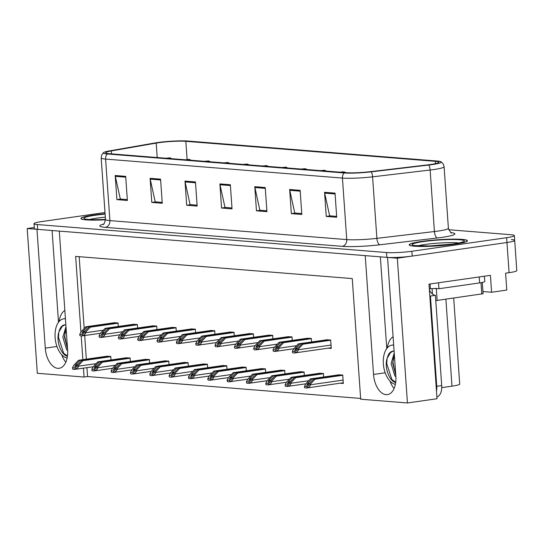 <?xml version="1.0" encoding="UTF-8"?>
<svg xmlns="http://www.w3.org/2000/svg" width="544" height="544" viewBox="0 0 544 544"><rect width="100%" height="100%" fill="white"/><g stroke="black" fill="none" stroke-linecap="round" stroke-linejoin="round"><path stroke-width="0.82" d="M34.286 227.514L27.2 228.528L36.972 229.31L45.281 348.133A19.455 11.016 -98.1 0 0 59.201 368.288A19.455 11.016 -98.1 0 0 67.606 349.928L59.303 231.098L365.228 255.632L373.531 374.456A19.455 11.016 -98.1 0 0 387.45 394.611A19.455 11.016 -98.1 0 0 395.862 376.244L387.552 257.421L397.324 258.203L506.96 242.522A18.238 1.904 -4 0 0 514.692 240.414A18.238 1.904 -4 0 0 511.38 239.557M61.758 354.804A19.455 11.016 -98.1 0 0 65.824 362.216M397.324 258.203L407.449 402.968L437.016 398.738L428.998 284.131L490.416 275.352L491.599 292.237L482.929 291.543M104.999 212.527L41.745 221.571A18.238 1.904 -4 0 0 34.02 223.686L34.354 228.507A18.238 1.904 -4 0 0 37.665 229.364L386.859 257.366A18.238 1.904 -4 0 0 412.209 256.074L506.96 242.522A18.238 1.904 -4 0 0 514.692 240.414L516.8 270.572A18.238 1.904 -4 0 1 509.075 272.68L505.6 273.176L506.784 290.068L491.599 292.237M83.456 368.145L84.075 377.04L37.325 373.286L27.2 228.528M407.449 402.968L360.692 399.214L352.26 278.582L75.643 256.401L80.934 332.071M81.199 335.893L82.865 359.666M453.696 298.098L459.707 384.05A18.238 1.904 176 0 1 451.976 386.158L441.748 387.627M86.924 367.649L87.55 376.543L360.638 398.439M87.55 376.543L84.075 377.04M79.166 256.686L84.191 328.474M84.68 335.526L86.333 359.169M227.004 369.247L226.753 365.718L221.891 365.663M265.662 372.348L265.411 368.818L260.556 368.764M284.988 373.898L284.743 370.369L279.881 370.314M304.32 375.448L304.076 371.919L299.214 371.865M323.646 376.999L323.401 373.47L318.539 373.415M246.33 370.797L246.085 367.268L241.223 367.214M207.672 367.696L207.427 364.167L202.565 364.113M188.34 366.146L188.095 362.617L183.233 362.562M169.014 364.602L168.762 361.066L163.907 361.012M149.682 363.052L149.437 359.516L144.575 359.468M130.356 361.502L130.104 357.966L125.242 357.918M111.024 359.951L110.779 356.415L105.917 356.368M340.15 383.207L343.325 383.459L342.734 375.013L337.872 374.966M234.267 335.764L234.022 332.234L229.16 332.18M272.932 338.864L272.68 335.328L267.825 335.281M292.257 340.415L292.012 336.879L287.15 336.831M311.59 341.965L311.345 338.429L306.483 338.382M253.599 337.314L253.354 333.778L248.492 333.73M214.941 334.213L214.696 330.684L209.834 330.63M195.609 332.663L195.364 329.134L190.502 329.079M176.283 331.112L176.032 327.583L171.176 327.529M156.951 329.562L156.706 326.033L151.844 325.978M137.625 328.012L137.374 324.482L132.512 324.428M118.293 326.461L118.048 322.932L113.186 322.878M328.086 348.174L331.262 348.425L330.67 339.98L325.808 339.932M52.088 230.52L58.5 322.252M64.845 310.44A19.455 11.016 -98.1 0 0 59.085 321.518M380.344 256.843L386.757 348.568M387.342 347.84A19.455 11.016 81.9 0 1 393.101 336.756M394.08 388.538A19.455 11.016 81.9 0 1 390.014 381.126M105.087 213.806A29.186 3.053 -4 0 0 93.31 215.132A29.186 3.053 -4 0 0 80.947 218.511A29.186 3.053 -4 0 0 105.495 219.81M421.566 241.454A29.186 3.053 -4 0 0 409.204 244.834A29.186 3.053 -4 0 0 424.993 246.439A29.186 3.053 -4 0 0 455.063 244.14A29.186 3.053 -4 0 0 467.425 240.761A29.186 3.053 -4 0 0 451.636 239.156A29.186 3.053 -4 0 0 421.566 241.454M158.787 142.691A19.455 2.033 176 0 1 185.83 141.318L435.37 161.33A19.455 2.033 176 0 1 438.899 162.241A19.455 2.033 176 0 1 427.734 164.873L370.185 171.686A19.455 2.033 176 0 1 346.072 172.679L109.228 153.694A19.455 2.033 176 0 1 105.699 152.776A19.455 2.033 176 0 1 111.35 150.933L156.203 143.099A19.455 2.033 176 0 1 158.787 142.691M157.393 142.582A21.889 2.285 -4 0 0 154.482 143.038L109.63 150.872A21.889 2.285 -4 0 0 103.462 152.612A21.889 2.285 -4 0 0 107.243 153.972L344.087 172.965A21.889 2.285 -4 0 0 371.219 171.85L428.76 165.036A21.889 2.285 -4 0 0 441.089 161.765A21.889 2.285 -4 0 0 437.356 161.044L187.816 141.032A21.889 2.285 -4 0 0 157.393 142.582M34.02 223.686A18.238 1.904 -4 0 0 37.332 224.543L386.519 252.538A18.238 1.904 -4 0 0 411.869 251.253L506.627 237.701A18.238 1.904 -4 0 0 514.352 235.586A18.238 1.904 -4 0 0 511.04 234.729L448.698 229.731M300.138 190.339L301.825 214.465L291.353 213.629L289.666 189.496L300.138 190.339M335.029 193.134L336.716 217.26L326.244 216.424L324.557 192.297L335.029 193.134M195.459 181.948L197.152 206.074L186.68 205.231L184.994 181.104L195.459 181.948M160.568 179.146L162.262 203.272L151.79 202.436L150.103 178.31L160.568 179.146M125.678 176.351L127.364 200.478L116.899 199.634L115.212 175.508L125.678 176.351M265.248 187.537L266.934 211.664L256.462 210.827L254.776 186.701L265.248 187.537M230.35 184.742L232.043 208.869L221.571 208.032L219.885 183.906L230.35 184.742M221.571 208.032L225.542 207.461M231.975 207.978L224.985 207.42L220.007 184.736A4.862 3.978 -85.4 0 1 219.885 183.906M256.462 210.827L260.433 210.263M266.866 210.78L259.876 210.215L254.898 187.53A4.862 3.978 -85.4 0 1 254.776 186.701M116.899 199.634L120.863 199.07M127.303 199.587L120.312 199.022L115.335 176.338A4.862 3.978 -85.4 0 1 115.212 175.508M151.79 202.436L155.754 201.865M162.194 202.382L155.203 201.824L150.226 179.139A4.862 3.978 -85.4 0 1 150.103 178.31M186.68 205.231L190.652 204.666M197.084 205.183L190.094 204.619L185.116 181.934A4.862 3.978 -85.4 0 1 184.994 181.104M326.244 216.424L330.215 215.859M336.654 216.369L329.657 215.812L324.68 193.127A4.862 3.978 -85.4 0 1 324.557 192.297M291.353 213.629L295.324 213.058M301.764 213.574L294.766 213.017L289.789 190.325A4.862 3.978 -85.4 0 1 289.666 189.496M330.466 339.966L301.539 344.1L297.208 348.684L294.671 350.37L295.46 348.541L299.792 343.964L298.398 343.849L293.733 348.786L292.407 351.329L294.93 351.533L295.011 352.757C297.187 352.002 298.289 351.002 298.309 349.751L298.268 349.146L302.933 344.216L330.691 340.245M292.407 351.329L292.495 352.553A3.04 1.72 -98.1 0 0 293.25 352.893L294.297 352.981A3.04 1.72 -98.1 0 0 294.515 352.974A3.04 1.72 -98.1 0 0 295.011 352.757M327.325 339.714L298.398 343.849M328.719 339.823L299.792 343.964M301.539 344.1L302.933 344.216M294.93 351.533L298.268 349.146M342.53 375L313.602 379.134L309.271 383.717L306.728 385.41L307.523 383.574L311.855 378.998L310.461 378.882L305.796 383.819L304.47 386.362L306.993 386.566L307.074 387.79C309.25 387.042 310.345 386.036 310.372 384.785L310.332 384.18L314.996 379.25L342.747 375.278M304.47 386.362L304.552 387.586A3.04 1.72 -98.1 0 0 305.313 387.933L306.36 388.015A3.04 1.72 -98.1 0 0 306.578 388.008A3.04 1.72 -98.1 0 0 307.074 387.79M339.388 374.748L310.461 378.882M340.782 374.857L311.855 378.998M313.602 379.134L314.996 379.25M306.993 386.566L310.332 384.18M311.134 338.416L282.207 342.55L277.875 347.133L275.339 348.82L276.134 346.99L280.466 342.414L279.072 342.298L274.4 347.235L273.081 349.778L275.597 349.982L275.686 351.206C277.862 350.458 278.956 349.452 278.984 348.201L278.936 347.596L283.608 342.666L311.358 338.694M273.081 349.778L273.163 351.002A3.04 1.72 -98.1 0 0 273.918 351.342L274.965 351.431A3.04 1.72 -98.1 0 0 275.189 351.424A3.04 1.72 -98.1 0 0 275.686 351.206M307.999 338.164L279.072 342.298M309.393 338.273L280.466 342.414M282.207 342.55L283.608 342.666M275.597 349.982L278.936 347.596M291.808 336.865L262.881 341L258.55 345.583L256.013 347.276L256.802 345.44L261.134 340.864L259.74 340.748L255.075 345.685L253.749 348.228L256.272 348.432L256.353 349.656C258.529 348.908 259.631 347.902 259.651 346.65L259.61 346.045L264.275 341.115L292.033 337.144M253.749 348.228L253.83 349.452A3.04 1.72 -98.1 0 0 254.592 349.799L255.639 349.88A3.04 1.72 -98.1 0 0 255.857 349.874A3.04 1.72 -98.1 0 0 256.353 349.656M288.667 336.614L259.74 340.748M290.061 336.722L261.134 340.864M262.881 341L264.275 341.115M256.272 348.432L259.61 346.045M272.476 335.315L243.549 339.449L239.217 344.032L236.681 345.726L237.476 343.89L241.808 339.313L240.407 339.198L235.742 344.134L234.416 346.678L236.939 346.882L237.028 348.106C239.197 347.358 240.298 346.351 240.319 345.1L240.278 344.495L244.943 339.565L272.7 335.594M234.416 346.678L234.505 347.902A3.04 1.72 -98.1 0 0 235.26 348.248L236.307 348.33A3.04 1.72 -98.1 0 0 236.524 348.323A3.04 1.72 -98.1 0 0 237.028 348.106M269.334 335.063L240.407 339.198M270.735 335.172L241.808 339.313M243.549 339.449L244.943 339.565M236.939 346.882L240.278 344.495M323.197 373.449L294.27 377.59L289.938 382.167L287.402 383.86L288.198 382.024L292.522 377.448L291.128 377.332L286.464 382.269L285.138 384.819L287.66 385.016L287.742 386.24C289.918 385.492 291.02 384.486 291.04 383.234L290.999 382.629L295.664 377.699L323.422 373.728M285.138 384.819L285.226 386.036A3.04 1.72 -98.1 0 0 285.981 386.383L287.028 386.464A3.04 1.72 -98.1 0 0 287.246 386.458A3.04 1.72 -98.1 0 0 287.742 386.24M320.056 373.198L291.128 377.332M321.45 373.313L292.522 377.448M294.27 377.59L295.664 377.699M287.66 385.016L290.999 382.629M303.865 371.899L274.938 376.04L270.606 380.616L268.07 382.31L268.865 380.474L273.197 375.897L271.803 375.788L267.131 380.718L265.812 383.268L268.328 383.466L268.416 384.69C270.592 383.942 271.687 382.935 271.714 381.684L271.674 381.086L276.338 376.149L304.089 372.178M265.812 383.268L265.894 384.492A3.04 1.72 -98.1 0 0 266.648 384.832L267.696 384.914A3.04 1.72 -98.1 0 0 267.92 384.907A3.04 1.72 -98.1 0 0 268.416 384.69M300.73 371.647L271.803 375.788M302.124 371.763L273.197 375.897M274.938 376.04L276.338 376.149M268.328 383.466L271.674 381.086M284.539 370.348L255.612 374.49L251.28 379.066L248.744 380.759L249.533 378.93L253.864 374.347L252.47 374.238L247.806 379.168L246.48 381.718L249.002 381.915L249.084 383.139C251.26 382.391 252.362 381.392 252.382 380.134L252.341 379.535L257.006 374.598L284.764 370.627M340.524 172.237A3.04 2.407 -86.2 0 1 340.85 172.162L342.917 172.047L340.85 172.162M340.768 172.156A3.04 2.557 95.4 0 0 340.422 172.23M246.48 381.718L246.568 382.942A3.04 1.72 -98.1 0 0 247.323 383.282L248.37 383.364A3.04 1.72 -98.1 0 0 248.588 383.357A3.04 1.72 -98.1 0 0 249.084 383.139M281.398 370.097L252.47 374.238M282.792 370.212L253.864 374.347M255.612 374.49L257.006 374.598M249.002 381.915L252.341 379.535M265.207 368.798L236.28 372.939L231.948 377.516L229.412 379.209L230.207 377.38L234.539 372.796L233.138 372.688L228.473 377.618L227.147 380.168L229.67 380.365L229.758 381.589C231.928 380.841 233.029 379.841 233.05 378.583L233.009 377.985L237.674 373.048L265.431 369.077M321.191 170.687A3.04 2.407 -86.2 0 1 321.518 170.612L323.592 170.496L321.518 170.612M321.443 170.605A3.04 2.557 95.4 0 0 321.096 170.68M227.147 380.168L227.236 381.392A3.04 1.72 -98.1 0 0 227.99 381.732L229.038 381.813A3.04 1.72 -98.1 0 0 229.255 381.806A3.04 1.72 -98.1 0 0 229.758 381.589M262.065 368.546L233.138 372.688M263.466 368.662L234.539 372.796M236.28 372.939L237.674 373.048M229.67 380.365L233.009 377.985M65.436 318.832A19.822 11.22 -98.1 0 0 65.103 318.791A19.822 11.22 -98.1 0 0 63.668 318.838A19.822 11.22 -98.1 0 0 55.155 338.171A19.822 11.22 -98.1 0 0 67.13 358.02M67.504 348.439L64.423 336.994L66.13 328.739M67.646 350.56L66.565 349.486L62.846 337.219L65.98 326.665M65.858 324.863A13.743 7.779 -98.1 0 0 65.525 324.822A13.743 7.779 -98.1 0 0 64.532 324.856A13.743 7.779 -98.1 0 0 59.024 331.69L62.288 326.25L64.988 324.816M66.96 356.123C60.717 354.198 55.774 340.326 59.024 331.69M67.47 355.939L63.648 353.267L58.48 337.307L58.827 332.262M67.232 348.017L64.777 336.403L65.096 331.582M393.693 345.148A19.822 11.22 -98.1 0 0 393.36 345.114A19.822 11.22 -98.1 0 0 391.925 345.161A19.822 11.22 -98.1 0 0 383.404 364.494A19.822 11.22 -98.1 0 0 395.386 384.343M395.76 374.755L392.68 363.31L394.38 355.062M395.903 376.883L394.822 375.809L391.102 363.535L394.237 352.981M394.114 351.186A13.743 7.779 -98.1 0 0 393.781 351.145A13.743 7.779 -98.1 0 0 392.788 351.179A13.743 7.779 -98.1 0 0 387.28 358.013L390.544 352.573L393.244 351.138M395.216 382.446C388.974 380.521 384.03 366.642 387.28 358.013M436.485 391.15A12.158 6.882 -98.1 0 0 436.75 386.274L430.44 296.038A12.158 6.882 81.9 0 1 429.828 295.943M436.893 396.95A12.158 6.882 -98.1 0 0 441.708 385.56L435.397 295.324A12.158 6.882 -98.1 0 1 429.481 290.054L429.393 288.85L430.386 288.708L430.059 283.982M479.21 276.95L479.624 282.907A12.158 1.272 -4 0 0 484.779 281.5L484.412 276.209M438.532 282.771L438.947 288.728A12.158 1.272 -4 0 0 434.71 288.572M432.188 288.626A12.158 1.272 -4 0 0 430.386 288.708M479.624 282.907L438.947 288.728M435.397 295.324L430.44 296.038M395.726 382.255L391.904 379.583L386.736 363.63L387.083 358.578M395.481 374.34L393.033 362.726L393.346 357.904M105.495 219.776A28.88 3.019 176 0 1 81.246 218.491A28.88 3.019 176 0 1 93.486 215.145A28.88 3.019 176 0 1 105.087 213.84M103.068 219.579A22.494 2.353 176 0 1 105.475 219.341M421.743 241.468A28.88 3.019 176 0 1 451.493 239.19A28.88 3.019 176 0 1 467.119 240.781A28.88 3.019 176 0 1 454.886 244.127A28.88 3.019 176 0 1 425.129 246.398A28.88 3.019 176 0 1 409.503 244.807A28.88 3.019 176 0 1 421.743 241.468M435.771 300.614L483.086 293.726L482.297 282.452M432.453 294.032L432.079 288.633L436.302 288.402M431.324 245.902A22.494 2.353 176 0 1 445.672 244.895M253.15 333.764L224.223 337.899L219.892 342.482L217.348 344.175L218.144 342.339L222.476 337.763L221.082 337.647L216.417 342.584L215.091 345.134L217.614 345.331L217.695 346.555C219.871 345.807 220.966 344.801 220.993 343.55L220.952 342.944L225.617 338.014L253.368 334.043M215.091 345.134L215.172 346.351A3.04 1.72 -98.1 0 0 215.934 346.698L216.981 346.78A3.04 1.72 -98.1 0 0 217.199 346.773A3.04 1.72 -98.1 0 0 217.695 346.555M250.009 333.513L221.082 337.647M251.403 333.622L222.476 337.763M224.223 337.899L225.617 338.014M217.614 345.331L220.952 342.944M233.818 332.214L204.891 336.355L200.559 340.932L198.023 342.625L198.818 340.789L203.143 336.212L201.749 336.104L197.084 341.034L195.758 343.584L198.281 343.781L198.363 345.005C200.539 344.257 201.64 343.25 201.661 341.999L201.62 341.394L206.285 336.464L234.042 332.493M195.758 343.584L195.847 344.801A3.04 1.72 -98.1 0 0 196.602 345.148L197.649 345.229A3.04 1.72 -98.1 0 0 197.866 345.222A3.04 1.72 -98.1 0 0 198.363 345.005M230.676 331.962L201.749 336.104M232.07 332.078L203.143 336.212M204.891 336.355L206.285 336.464M198.281 343.781L201.62 341.394M214.486 330.664L185.558 334.805L181.227 339.381L178.69 341.074L179.486 339.238L183.818 334.662L182.424 334.553L177.752 339.483L176.433 342.033L178.949 342.23L179.037 343.454C181.213 342.706 182.308 341.7 182.335 340.449L182.294 339.85L186.959 334.914L214.71 330.942M176.433 342.033L176.514 343.257A3.04 1.72 -98.1 0 0 177.269 343.597L178.316 343.679A3.04 1.72 -98.1 0 0 178.541 343.672A3.04 1.72 -98.1 0 0 179.037 343.454M211.351 330.412L182.424 334.553M212.745 330.528L183.818 334.662M185.558 334.805L186.959 334.914M178.949 342.23L182.294 339.85M245.881 367.248L216.954 371.389L212.622 375.965L210.079 377.658L210.875 375.829L215.206 371.246L213.812 371.137L209.148 376.067L207.822 378.617L210.344 378.821L210.426 380.038C212.602 379.29 213.697 378.291 213.724 377.033L213.683 376.434L218.348 371.498L246.099 367.526M301.859 169.136A3.04 2.407 -86.2 0 1 302.185 169.062L304.259 168.946L302.185 169.062M302.11 169.055A3.04 2.557 95.4 0 0 301.764 169.13M207.822 378.617L207.903 379.841A3.04 1.72 -98.1 0 0 208.665 380.181L209.712 380.263A3.04 1.72 -98.1 0 0 209.93 380.256A3.04 1.72 -98.1 0 0 210.426 380.038M242.74 366.996L213.812 371.137M244.134 367.112L215.206 371.246M216.954 371.389L218.348 371.498M210.344 378.821L213.683 376.434M226.549 365.697L197.622 369.838L193.29 374.415L190.754 376.108L191.549 374.279L195.874 369.696L194.48 369.587L189.815 374.517L188.489 377.067L191.012 377.271L191.1 378.495C193.27 377.74 194.371 376.74 194.392 375.482L194.351 374.884L199.016 369.947L226.773 365.983M282.533 167.586A3.04 2.407 -86.2 0 1 282.86 167.511L284.934 167.396L282.86 167.511M282.785 167.504A3.04 2.557 95.4 0 0 282.438 167.579M188.489 377.067L188.578 378.291A3.04 1.72 -98.1 0 0 189.332 378.631L190.38 378.712A3.04 1.72 -98.1 0 0 190.597 378.706A3.04 1.72 -98.1 0 0 191.1 378.495M223.407 365.446L194.48 369.587M224.801 365.561L195.874 369.696M197.622 369.838L199.016 369.947M191.012 377.271L194.351 374.884M207.216 364.147L178.289 368.288L173.958 372.864L171.421 374.558L172.217 372.728L176.548 368.145L175.154 368.036L170.483 372.966L169.164 375.516L171.68 375.72L171.768 376.944C173.944 376.19 175.039 375.19 175.066 373.932L175.025 373.334L179.69 368.397L207.441 364.432M263.201 166.036A3.04 2.407 -86.2 0 1 263.527 165.961L265.601 165.852L263.527 165.961M263.452 165.954A3.04 2.557 95.4 0 0 263.106 166.029M169.164 375.516L169.245 376.74A3.04 1.72 -98.1 0 0 170 377.08L171.047 377.162A3.04 1.72 -98.1 0 0 171.272 377.155A3.04 1.72 -98.1 0 0 171.768 376.944M204.082 363.895L175.154 368.036M205.476 364.011L176.548 368.145M178.289 368.288L179.69 368.397M171.68 375.72L175.025 373.334M195.16 329.113L166.233 333.254L161.901 337.831L159.365 339.524L160.154 337.695L164.485 333.112L163.091 333.003L158.426 337.933L157.1 340.483L159.623 340.68L159.705 341.904C161.881 341.156 162.982 340.156 163.003 338.898L162.962 338.3L167.627 333.363L195.384 329.392M157.1 340.483L157.189 341.707A3.04 1.72 -98.1 0 0 157.944 342.047L158.991 342.128A3.04 1.72 -98.1 0 0 159.208 342.122A3.04 1.72 -98.1 0 0 159.705 341.904M192.018 328.862L163.091 333.003M193.412 328.977L164.485 333.112M166.233 333.254L167.627 333.363M159.623 340.68L162.962 338.3M175.828 327.563L146.9 331.704L142.569 336.28L140.032 337.974L140.828 336.144L145.16 331.561L143.759 331.452L139.094 336.382L137.768 338.932L140.291 339.13L140.379 340.354C142.548 339.606 143.65 338.606 143.677 337.348L143.63 336.75L148.294 331.813L176.052 327.842M137.768 338.932L137.856 340.156A3.04 1.72 -98.1 0 0 138.611 340.496L139.658 340.578A3.04 1.72 -98.1 0 0 139.876 340.571A3.04 1.72 -98.1 0 0 140.379 340.354M172.686 327.311L143.759 331.452M174.087 327.427L145.16 331.561M146.9 331.704L148.294 331.813M140.291 339.13L143.63 336.75M156.502 326.012L127.575 330.154L123.243 334.73L120.7 336.423L121.496 334.594L125.827 330.011L124.433 329.902L119.768 334.832L118.442 337.382L120.965 337.586L121.047 338.803C123.223 338.055 124.318 337.056 124.345 335.798L124.304 335.199L128.969 330.262L156.72 326.291M118.442 337.382L118.524 338.606A3.04 1.72 -98.1 0 0 119.286 338.946L120.333 339.028A3.04 1.72 -98.1 0 0 120.55 339.021A3.04 1.72 -98.1 0 0 121.047 338.803M153.36 325.761L124.433 329.902M154.754 325.876L125.827 330.011M127.575 330.154L128.969 330.262M120.965 337.586L124.304 335.199M137.17 324.462L108.242 328.603L103.911 333.18L101.374 334.873L102.17 333.044L106.495 328.46L105.101 328.352L100.436 333.282L99.11 335.832L101.633 336.036L101.721 337.26C103.89 336.505 104.992 335.505 105.012 334.247L104.972 333.649L109.636 328.712L137.394 324.748M99.11 335.832L99.198 337.056A3.04 1.72 -98.1 0 0 99.953 337.396L101 337.477A3.04 1.72 -98.1 0 0 101.218 337.47A3.04 1.72 -98.1 0 0 101.721 337.26M134.028 324.21L105.101 328.352M135.422 324.326L106.495 328.46M108.242 328.603L109.636 328.712M101.633 336.036L104.972 333.649M117.837 322.918L88.91 327.053L84.578 331.629L82.042 333.322L82.838 331.493L87.169 326.91L85.775 326.801L81.104 331.731L79.784 334.281L82.3 334.485L82.389 335.709C84.565 334.954 85.66 333.955 85.687 332.697L85.646 332.098L90.311 327.162L118.062 323.197M79.784 334.281L79.866 335.505A3.04 1.72 -98.1 0 0 80.621 335.845L81.668 335.927A3.04 1.72 -98.1 0 0 81.892 335.927A3.04 1.72 -98.1 0 0 82.389 335.709M114.702 322.66L85.775 326.801M116.096 322.776L87.169 326.91M88.91 327.053L90.311 327.162M82.3 334.485L85.646 332.098M187.891 362.603L158.964 366.738L154.632 371.314L152.096 373.007L152.884 371.178L157.216 366.595L155.822 366.486L151.157 371.416L149.831 373.966L152.354 374.17L152.436 375.394C154.612 374.639 155.713 373.64 155.734 372.382L155.693 371.783L160.358 366.846L188.115 362.882M243.875 164.485A3.04 2.407 -86.2 0 1 244.202 164.41L246.276 164.302L244.202 164.41M244.12 164.404A3.04 2.557 95.4 0 0 243.773 164.478M149.831 373.966L149.92 375.19A3.04 1.72 -98.1 0 0 150.674 375.53L151.722 375.618A3.04 1.72 -98.1 0 0 151.939 375.612A3.04 1.72 -98.1 0 0 152.436 375.394M184.749 362.352L155.822 366.486M186.143 362.46L157.216 366.595M158.964 366.738L160.358 366.846M152.354 374.17L155.693 371.783M168.558 361.053L139.631 365.187L135.3 369.764L132.763 371.457L133.559 369.628L137.89 365.044L136.49 364.936L131.825 369.866L130.499 372.416L133.022 372.62L133.11 373.844C135.279 373.089 136.381 372.089 136.408 370.831L136.36 370.233L141.025 365.303L168.783 361.332M224.543 162.935A3.04 2.407 -86.2 0 1 224.869 162.86L226.943 162.751L224.869 162.86M224.794 162.853A3.04 2.557 95.4 0 0 224.448 162.928M130.499 372.416L130.587 373.64A3.04 1.72 -98.1 0 0 131.342 373.98L132.389 374.068A3.04 1.72 -98.1 0 0 132.607 374.061A3.04 1.72 -98.1 0 0 133.11 373.844M165.417 360.801L136.49 364.936M166.818 360.91L137.89 365.044M139.631 365.187L141.025 365.303M133.022 372.62L136.36 370.233M149.233 359.502L120.306 363.637L115.974 368.22L113.431 369.906L114.226 368.077L118.558 363.501L117.164 363.385L112.499 368.322L111.173 370.865L113.696 371.069L113.778 372.293C115.954 371.538 117.048 370.539 117.076 369.288L117.035 368.682L121.7 363.752L149.45 359.781M205.21 161.384A3.04 2.407 -86.2 0 1 205.537 161.31L207.611 161.201L205.537 161.31M205.462 161.303A3.04 2.557 95.4 0 0 205.115 161.378M111.173 370.865L111.255 372.089A3.04 1.72 -98.1 0 0 112.016 372.429L113.064 372.518A3.04 1.72 -98.1 0 0 113.281 372.511A3.04 1.72 -98.1 0 0 113.778 372.293M146.091 359.251L117.164 363.385M147.485 359.36L118.558 363.501M120.306 363.637L121.7 363.752M113.696 371.069L117.035 368.682M129.9 357.952L100.973 362.086L96.642 366.67L94.105 368.356L94.901 366.527L99.226 361.95L97.832 361.835L93.167 366.772L91.841 369.315L94.364 369.519L94.452 370.743C96.621 369.988 97.723 368.988 97.743 367.737L97.702 367.132L102.367 362.202L130.125 358.231M185.885 159.834A3.04 2.407 -86.2 0 1 186.211 159.759L188.285 159.65L186.211 159.759M186.136 159.752A3.04 2.557 95.4 0 0 185.79 159.827M91.841 369.315L91.929 370.539A3.04 1.72 -98.1 0 0 92.684 370.879L93.731 370.967A3.04 1.72 -98.1 0 0 93.949 370.96A3.04 1.72 -98.1 0 0 94.452 370.743M126.759 357.7L97.832 361.835M128.153 357.809L99.226 361.95M100.973 362.086L102.367 362.202M94.364 369.519L97.702 367.132M110.568 356.402L81.641 360.536L77.309 365.119L74.773 366.806L75.568 364.976L79.9 360.4L78.506 360.284L73.834 365.221L72.515 367.764L75.031 367.968L75.12 369.192C77.296 368.444 78.39 367.438 78.418 366.187L78.377 365.582L83.042 360.652L110.792 356.68M166.552 158.29A3.04 2.407 -86.2 0 1 166.879 158.209L168.953 158.1L166.879 158.209M166.804 158.202A3.04 2.557 95.4 0 0 166.457 158.277M72.515 367.764L72.597 368.988A3.04 1.72 -98.1 0 0 73.352 369.328L74.399 369.417A3.04 1.72 -98.1 0 0 74.623 369.41A3.04 1.72 -98.1 0 0 75.12 369.192M107.433 356.15L78.506 360.284M108.827 356.259L79.9 360.4M81.641 360.536L83.042 360.652M75.031 367.968L78.377 365.582M56.93 346.467L45.281 348.133M509.075 272.68L506.627 237.701M451.976 386.158L445.896 299.214M385.186 372.79L373.531 374.456M185.83 141.318L187.095 159.426M450.949 232.587A30.396 3.176 176 0 1 442 237.374A30.396 3.176 176 0 1 437.43 237.973L379.882 244.786A30.396 3.176 176 0 1 342.203 246.337L105.359 227.351A30.396 3.176 176 0 1 103.557 224.114M428.76 165.036A6.079 2.53 83.2 0 1 430.127 170.02L434.432 231.54A24.317 2.543 -4 0 0 438.09 231.064A24.317 2.543 -4 0 0 448.392 228.249C450.282 232.2 451.336 233.743 451.561 232.88M344.087 172.965A6.079 4.971 94.6 0 0 342.441 178.072L105.597 159.086A6.079 4.971 -85.4 0 1 107.243 153.972M371.219 171.85A6.079 2.53 83.2 0 1 372.586 176.834A24.317 2.543 176 0 1 342.441 178.072L346.746 239.598A24.317 2.543 -4 0 0 376.883 238.354L434.432 231.54A6.079 2.53 -96.8 0 0 437.43 237.973M105.359 227.351A6.079 4.971 -85.4 0 0 109.902 220.606L105.597 159.086A24.317 2.543 176 0 1 101.184 157.944L105.482 219.463A24.317 2.543 -4 0 0 109.902 220.606L346.746 239.598A6.079 4.971 -85.4 0 1 342.203 246.337M441.089 161.765L443.204 163.921L444.094 166.729A24.317 2.543 176 0 1 430.127 170.02L372.586 176.834L376.883 238.354A6.079 2.53 -96.8 0 0 379.882 244.786M37.332 224.543L37.665 229.364M386.519 252.538L386.859 257.366M411.869 251.253L412.209 256.074M435.37 161.33L435.533 163.635M156.203 143.099L157.209 157.536M111.35 150.933L111.561 153.877M230.411 185.565L220.007 184.736M195.52 182.77L185.116 181.934M160.63 179.969L150.226 179.139M125.739 177.174L115.335 176.338M265.302 188.367L254.898 187.53M300.193 191.162L289.789 190.325M335.084 193.963L324.68 193.127M331.024 345.066L298.309 349.751M297.636 348.228L295.46 348.541M343.087 380.106L310.372 384.785M309.692 383.268L307.523 383.574M296.677 345.664L278.984 348.201M278.304 346.678L276.134 346.99M277.352 344.121L259.651 346.65M258.971 345.134L256.802 345.44M258.019 342.57L240.319 345.1M239.646 343.584L237.476 343.89M308.74 380.705L291.04 383.234M290.367 381.718L288.198 382.024M289.408 379.154L271.714 381.684M271.034 380.168L268.865 380.474M270.082 377.604L252.382 380.134M251.702 378.617L249.533 378.93M250.75 376.054L233.05 378.583M232.376 377.067L230.207 377.38M441.708 385.56L436.75 386.274M89.576 219.538A23.12 2.414 176 0 1 96.982 218.124A23.12 2.414 176 0 1 105.325 217.158M105.488 219.49A26.146 2.734 176 0 1 84.599 218.831A26.146 2.734 176 0 1 95.057 215.274A26.146 2.734 176 0 1 105.108 214.125M417.833 245.861A23.12 2.414 176 0 1 425.238 244.446A23.12 2.414 176 0 1 459.02 242.984M423.314 241.59A26.146 2.734 176 0 1 459.646 239.748A26.146 2.734 176 0 1 453.315 243.998A26.146 2.734 176 0 1 416.983 245.847A26.146 2.734 176 0 1 423.314 241.59M481.794 294.08L480.998 282.696M437.145 300.465L436.315 288.578M238.694 341.02L220.993 343.55M220.313 342.033L218.144 342.339M219.361 339.47L201.661 341.999M200.988 340.483L198.818 340.789M200.029 337.919L182.335 340.449M181.655 338.932L179.486 339.238M231.424 374.503L213.724 377.033M213.044 375.516L210.875 375.829M212.092 372.953L194.392 375.482M193.718 373.966L191.549 374.279M192.76 371.402L175.066 373.932M174.386 372.416L172.217 372.728M180.703 336.369L163.003 338.898M162.33 337.382L160.154 337.695M161.371 334.818L143.677 337.348M142.997 335.832L140.828 336.144M142.045 333.268L124.345 335.798M123.665 334.281L121.496 334.594M122.713 331.718L105.012 334.247M104.339 332.731L102.17 333.044M103.38 330.167L85.687 332.697M85.007 331.18L82.838 331.493M173.434 369.852L155.734 372.382M155.06 370.865L152.884 371.178M154.102 368.302L136.408 370.831M135.728 369.315L133.559 369.628M134.776 366.751L117.076 369.288M116.396 367.764L114.226 368.077M115.444 365.201L97.743 367.737M97.07 366.214L94.901 366.527M96.111 363.65L78.418 366.187M77.738 364.664L75.568 364.976M103.462 152.612L101.667 155.04L101.184 157.944M514.352 235.586L514.692 240.414M444.094 166.729L448.392 228.249M86.285 219.246L93.044 219.694L105.482 219.47C104.496 223.244 103.666 224.924 102.993 224.495M331.214 347.725L294.515 352.974M343.271 382.758L306.578 388.008M293.746 348.765L275.189 351.424M274.421 347.222L255.857 349.874M255.088 345.671L236.524 348.323M305.81 383.806L287.246 386.458M286.477 382.255L267.92 384.907M345.855 172.666L343.896 171.802L339.803 172.176M267.152 380.705L248.588 383.357M326.522 171.115L324.564 170.252L320.47 170.632M247.819 379.154L229.255 381.806M63.668 318.838L65.416 318.587M391.925 345.161L393.672 344.91M81.246 218.491L81.28 218.926M462.237 242.23L462.543 241.964C462.774 241.726 463.413 242.379 453.098 244.004L429.536 245.963L414.542 245.568M467.119 240.781L467.153 241.216M409.503 244.807L409.537 245.249M235.756 344.121L217.199 346.773M216.43 342.57L197.866 345.222M197.098 341.02L178.541 343.672M307.197 169.565L305.238 168.701L301.145 169.082M228.487 377.604L209.93 380.256M287.864 168.014L285.906 167.151L281.812 167.532M209.161 376.054L190.597 378.706M268.539 166.464L266.574 165.6L262.487 165.981M189.829 374.503L171.272 377.155M177.772 339.47L159.208 342.122M158.44 337.919L139.876 340.571M139.108 336.369L120.55 339.021M119.782 334.818L101.218 337.47M100.45 333.268L81.892 335.927M249.206 164.914L247.248 164.05L243.154 164.431M170.503 372.953L151.939 375.612M229.874 163.363L227.916 162.5L223.822 162.88M151.171 371.402L132.607 374.061M210.548 161.813L208.59 160.949L204.496 161.33M131.838 369.852L113.281 372.511M191.216 160.262L189.258 159.399L185.164 159.78M112.513 368.302L93.949 370.96M171.89 158.712L169.925 157.855L165.838 158.229M93.18 366.751L74.623 369.41"/></g></svg>
